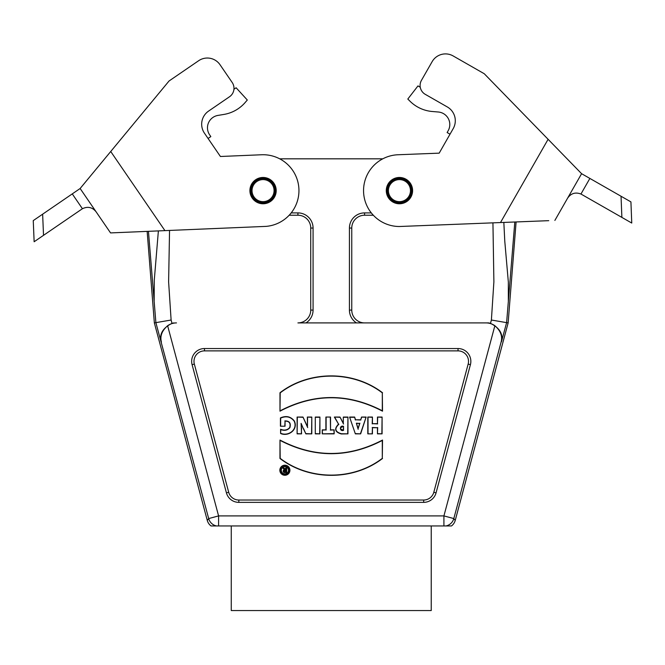 <?xml version="1.0" encoding="UTF-8"?>
<svg xmlns="http://www.w3.org/2000/svg" width="665" height="665" viewBox="0 0 665 665"><rect width="100%" height="100%" fill="white"/><g stroke="black" fill="none" stroke-linecap="round" stroke-linejoin="round"><path stroke-width="1" d="M217.979 115.411L223.897 114.43L217.979 115.411A12.56 12.56 0 0 0 209.666 134.895L210.822 136.591L208.079 138.47L220.414 156.491L261.545 154.762A35.893 35.893 0 0 1 298.876 188.32A35.893 35.893 0 0 1 266.15 226.374L110.556 232.916L80.133 188.503L169.051 80.989L198.644 60.723A15.378 15.378 0 0 1 220.024 64.729L232.193 82.493A10.258 10.258 0 0 1 229.525 96.749L208.586 111.088A15.894 15.894 0 0 0 204.454 133.183L220.414 156.491L261.545 154.762M81.587 190.614L110.556 232.916L113.906 232.775M141.113 231.636L121.338 232.467M117.614 232.625L116.674 232.659M33.25 220.614L34.139 241.752L33.25 220.614L80.133 188.503M42.635 214.18L43.524 235.327L82.418 208.719C87.763 206.192 92.31 207.206 96.068 211.769M43.524 235.327L34.139 241.752M220.024 64.729L232.193 82.493M169.051 80.989L198.644 60.723M273.905 183.191A13.15 13.15 0 0 1 264.063 203.731A13.15 13.15 0 0 1 251.195 184.936A13.15 13.15 0 0 1 273.905 183.191M223.897 114.43A35.893 35.893 0 0 0 245.285 102.368L247.305 100.016L236.117 87.763L233.939 89.251M431.236 525.949L431.236 610.553L231.262 610.553L231.262 525.949M147.148 231.378L154.355 322.907L207.272 520.404A10.258 10.258 -52.5 0 0 211.029 525.949L445.991 525.949A10.258 10.249 -37.5 0 0 453.813 518.567L455.226 520.404A10.258 10.258 -127.5 0 1 451.477 525.949L445.991 525.949M207.272 520.404L208.685 518.567A10.258 10.249 37.5 0 0 216.507 525.949M514.81 221.994L506.614 322.641L501.452 341.818C503.272 334.046 499.615 327.895 490.496 323.365A15.586 15.586 0 0 0 488.509 322.907L297.92 322.907A12.818 12.818 0 0 0 310.738 310.09L310.738 228.053A12.818 12.818 0 0 0 297.92 215.227L289.184 215.227M488.509 322.907L364.578 322.907A12.818 12.818 0 0 1 351.76 310.09L351.76 228.053A12.818 12.818 0 0 1 364.578 215.227L373.323 215.227M176.483 322.907A15.378 15.378 0 0 0 167.622 325.717C161.919 330.696 159.841 336.158 161.404 342.093L161.395 342.093A31138.309 543.438 180 0 1 161.046 341.818L208.685 518.567L218.585 515.907L218.585 525.949M486.015 322.907A15.378 15.378 0 0 1 494.876 325.717C500.579 330.696 502.657 336.158 501.094 342.093L453.813 518.567L443.912 515.907L494.876 325.717M226.433 492.865L192.094 364.678A12.818 12.818 0 0 1 204.471 348.543L458.027 348.543A12.818 12.818 0 0 1 470.413 364.678L436.065 492.865A12.818 12.818 0 0 1 423.68 502.366L238.818 502.366A12.818 12.818 0 0 1 226.433 492.865L228.694 492.258A10.482 10.482 0 0 0 238.818 500.03L423.68 500.03L423.68 502.366M228.694 492.258L194.346 364.079A10.482 10.482 0 0 1 204.471 350.879L458.027 350.879A10.482 10.482 0 0 1 468.16 364.079L433.813 492.258A10.482 10.482 0 0 1 423.68 500.03M315.293 417.055L315.293 433.854L319.923 433.854L319.923 417.055L315.293 417.055L315.293 433.854M382.541 392.757C353.256 370.322 309.25 370.222 279.982 392.757L279.982 411.178C314.171 393.298 348.352 393.298 382.525 411.178L382.317 392.874C353.148 370.588 309.35 370.496 280.206 392.865L279.982 392.757M284.878 465.209A5.029 5.029 0 0 0 280.522 472.757A5.029 5.029 0 0 0 289.242 472.757A5.029 5.029 0 0 0 284.878 465.209M301.386 424.503L305.867 433.854L311.802 433.854L311.802 417.055L307.346 417.055L307.463 426.581L302.982 417.055L297.105 417.055L297.105 433.854L301.569 433.854L301.104 423.364L303.431 428.85M343.315 417.055L343.315 423.164L339.981 417.055L334.354 417.055L338.543 424.12C333.955 428.85 334.877 432.134 341.32 433.962L347.953 433.854L347.953 417.055L343.315 417.055L343.315 423.164M367.795 433.854L372.433 433.854L372.433 427.728L377.454 427.728L377.454 433.854L382.092 433.854L382.092 417.055L377.454 417.055L377.454 423.672L372.433 423.672L372.433 417.055L367.795 417.055L367.795 433.854L372.433 433.854M382.525 458.468C353.265 481.003 309.25 480.903 279.965 458.468L279.982 440.055C314.154 457.927 348.335 457.927 382.525 440.055L382.3 458.36C353.157 480.737 309.358 480.645 280.189 458.36L279.965 458.468M349.591 417.055L355.351 433.854L360.646 433.854L366.132 417.055L361.544 417.055L360.704 419.798L355.517 419.798L354.653 417.055L349.591 417.055L355.351 433.854M325.892 417.055L330.53 417.055L330.53 429.881L334.154 429.881L334.154 433.854L322.251 433.854L322.251 429.881L325.892 429.881L325.892 417.055L330.53 417.055M280.431 426.215L285.052 426.215L285.052 421.111C289.325 421.12 290.863 423.273 289.682 427.57C287.305 430.197 284.271 430.754 280.588 429.241L280.588 433.489C288.402 437.03 298.485 429.515 294.337 420.995C290.73 416.465 286.1 415.442 280.431 417.919L280.431 426.215L285.052 426.215M161.046 341.818C159.226 334.046 162.883 327.895 172.002 323.365A15.586 15.586 0 0 1 173.989 322.907M382.782 158.827L279.716 158.827M306 322.907A15.154 15.154 0 0 0 313.074 310.09L313.074 228.053A15.154 15.154 0 0 0 297.92 212.9L291.195 212.9M356.498 322.907A15.154 15.154 0 0 1 349.424 310.09L349.424 228.053A15.154 15.154 0 0 1 364.578 212.9L371.303 212.9M154.355 322.907L155.884 322.641L148.453 231.329M490.496 323.365L491.393 320.023L508.143 322.907L455.226 520.404M516.098 221.944L508.143 322.907M154.164 300.779L154.272 280.223L158.378 230.905M503.837 222.426L504.777 241.154L508.343 282.126L508.334 300.779M284.828 425.991L285.052 421.111M284.828 420.928C289.416 420.837 291.104 423.081 289.89 427.662C287.455 430.38 284.429 431.003 280.813 429.557A661.21 57.631 90 0 1 280.588 429.241M280.813 429.557L280.588 433.489M280.813 433.314C288.552 436.672 298.128 429.332 294.13 421.086C290.713 416.731 286.216 415.725 280.655 418.077L280.431 417.919M280.655 418.077L280.655 425.991M315.518 433.63L319.923 433.854M319.699 433.63L319.923 417.055M319.699 417.279L315.518 417.279M330.306 417.279L330.53 429.881M330.306 430.105L334.154 429.881M333.93 430.105L334.154 433.854M333.93 433.63L322.251 433.854M322.475 433.63L322.251 429.881M322.475 430.105L325.892 429.881M326.116 430.105L326.116 417.279M356.664 423.43L359.607 423.43L358.161 428.509L356.365 423.206L359.607 423.43M359.906 423.206L358.161 428.509M355.509 433.63L360.646 433.854M360.488 433.63L366.132 417.055M365.825 417.279L361.544 417.055M361.71 417.279L360.704 419.798M360.862 420.014L355.517 419.798M355.359 420.014L354.653 417.055M354.487 417.279L349.906 417.279M358.169 429.316L356.365 423.206M280.206 392.865L279.982 411.178M280.206 410.779C314.246 393.131 348.277 393.131 382.3 410.779L382.525 411.178M382.3 410.779L382.317 392.874M284.878 465.433A4.805 4.805 0 0 0 280.713 472.649A4.805 4.805 0 0 0 289.042 472.649A4.805 4.805 0 0 0 284.878 465.433M281.079 470.296A3.815 3.815 0 0 0 284.886 474.103A3.815 3.815 0 0 0 288.701 470.296A3.815 3.815 0 0 0 284.886 466.481A3.815 3.815 0 0 0 281.079 470.296M281.303 470.296A3.591 3.591 0 0 0 286.682 473.405A3.591 3.591 0 0 0 286.682 467.187A3.591 3.591 0 0 0 281.303 470.296M280.189 458.36L279.982 440.055M280.206 440.454C314.229 458.094 348.26 458.094 382.3 440.454L382.525 440.055M382.3 440.454L382.3 458.36M372.209 433.63L372.433 427.728M372.209 427.504L377.454 427.728M377.678 427.504L377.454 433.854M377.678 433.63L382.092 433.854M381.868 433.63L382.092 417.055M381.868 417.279L377.454 417.055M377.678 417.279L377.454 423.672M377.678 423.896L372.433 423.672M372.209 423.896L372.433 417.055M372.209 417.279L367.795 417.055M368.019 417.279L368.019 433.63M343.315 430.13L343.539 426.323C339.333 424.81 339.399 431.918 343.539 430.346L343.315 430.13C339.632 428.958 339.632 427.753 343.315 426.514M343.539 430.346L343.539 426.323M343.539 424.046L339.981 417.055M339.848 417.279L334.354 417.055M334.744 417.279L338.543 424.12M338.876 424.245C334.212 428.667 335.019 431.834 341.303 433.738L341.32 433.962M341.303 433.738L347.953 433.854M347.728 433.638L347.953 417.055M347.728 417.279L343.539 417.279M303.631 428.75L305.867 433.854M306.008 433.63L311.802 433.854M311.577 433.63L311.802 417.055M311.577 417.279L307.346 417.055M307.571 417.279L307.463 426.581M307.696 427.612L302.982 417.055M302.841 417.279L297.105 417.055M297.33 417.279L297.105 433.854M297.33 433.63L301.569 433.854M301.345 433.63L301.569 427.977M301.345 427.986L301.104 423.364M285.576 467.994L286.69 467.994L286.69 472.582L284.578 472.582A1.405 1.405 0 0 1 284.296 469.798L282.858 467.994L284.088 467.994L285.576 469.723L285.576 467.994L286.69 467.994M285.576 470.612L285.576 471.751L284.986 471.751A0.574 0.574 0 0 1 284.412 471.177A0.574 0.574 0 0 1 284.986 470.612L285.8 470.388L285.576 471.751M285.8 471.975L284.986 471.975A0.798 0.798 0 0 1 284.188 471.177A0.798 0.798 0 0 1 284.986 470.388L285.8 470.388M286.465 468.218L286.69 472.582M286.465 472.358L284.578 472.358A1.189 1.189 0 0 1 283.398 471.086A1.189 1.189 0 0 1 284.753 470.005L284.296 469.798M284.753 470.005L282.858 467.994M283.323 468.218L284.088 467.994M283.98 468.218L285.576 469.723M285.8 470.321L285.8 468.218M169.55 230.439L168.611 281.835L171.113 320.023L155.884 322.641L161.021 341.802M399.441 179.6A11.022 11.022 0 0 0 389.898 196.133A11.022 11.022 0 0 0 408.992 196.133A11.022 11.022 0 0 0 399.441 179.6M399.441 178.569A12.053 12.053 0 0 0 387.396 190.622A12.053 12.053 0 0 0 399.441 202.667A12.053 12.053 0 0 0 411.494 190.622A12.053 12.053 0 0 0 399.441 178.569M399.441 203.149A12.535 12.535 0 0 0 410.297 184.355A12.535 12.535 0 0 0 388.593 184.355A12.535 12.535 0 0 0 399.441 203.149M263.057 179.6A11.022 11.022 0 0 0 253.506 196.133A11.022 11.022 0 0 0 272.6 196.133A11.022 11.022 0 0 0 263.057 179.6M263.057 178.569A12.053 12.053 0 0 0 251.004 190.622A12.053 12.053 0 0 0 263.057 202.667A12.053 12.053 0 0 0 275.102 190.622A12.053 12.053 0 0 0 263.057 178.569M263.057 203.149A12.535 12.535 0 0 0 273.905 184.355A12.535 12.535 0 0 0 252.201 184.355A12.535 12.535 0 0 0 263.057 203.149M421.452 80.349L432.142 61.654L421.452 80.349A10.258 10.258 0 0 0 425.259 94.339L447.296 106.94A15.894 15.894 0 0 1 453.198 128.628L439.183 153.15L398.044 154.754L439.183 153.15M398.044 154.754A35.893 35.893 0 0 0 363.556 191.229A35.893 35.893 0 0 0 399.258 226.507L548.75 220.672M554.868 220.431L581.592 173.69L589.872 178.428L580.952 194.03C575.425 191.944 570.969 193.324 567.594 198.17L581.592 173.69L484.261 73.74L453.131 55.935A15.378 15.378 0 0 0 432.142 61.654M388.028 184.089A13.15 13.15 0 0 1 410.804 183.997A13.15 13.15 0 0 1 399.499 203.773A13.15 13.15 0 0 1 388.028 184.089M589.872 178.428L630.927 201.902L631.75 223.049L630.927 201.902M580.952 194.03L621.875 217.397L621.043 196.258M631.75 223.049L621.875 217.397M547.32 220.722L516.597 221.927M450.022 134.189L447.129 132.535L448.144 130.756A12.56 12.56 0 0 0 438.285 112.003L432.3 111.504A35.893 35.893 0 0 1 410.006 101.221L407.811 99.043L417.969 85.918L420.255 87.223M448.144 130.756A12.56 12.56 0 0 0 438.285 112.003L432.3 111.504M110.731 151.504L164.928 230.63M82.418 208.719L72.269 193.889M443.912 525.949L443.912 515.907L218.585 515.907L167.622 325.717M171.113 320.023L172.002 323.365M468.16 364.079L470.413 364.678M433.813 492.258L436.065 492.865M238.818 500.03L238.818 502.366M194.346 364.079L192.094 364.678M204.471 350.879L204.471 348.543M458.027 350.879L458.027 348.543M297.92 215.227L297.92 212.9M310.738 228.053L313.074 228.053M310.738 310.09L313.074 310.09M351.76 310.09L349.424 310.09M351.76 228.053L349.424 228.053M364.578 215.227L364.578 212.9M491.393 320.023L493.887 281.835L492.94 222.85M500.496 222.551L548.101 139.301"/></g></svg>
